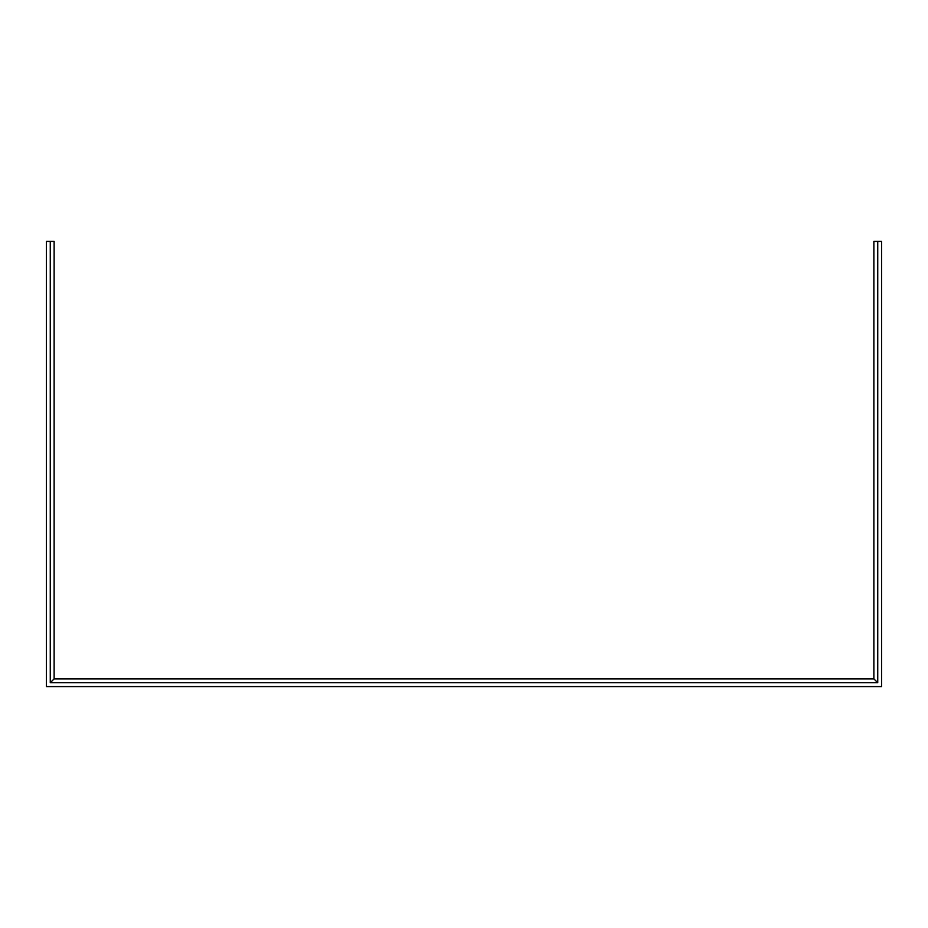 <?xml version="1.0" encoding="UTF-8"?>
<svg xmlns="http://www.w3.org/2000/svg" width="928" height="928" viewBox="0 0 928 928"><rect width="100%" height="100%" fill="white"/><g stroke="black" fill="none" stroke-linecap="round" stroke-linejoin="round"><path stroke-width="1.39" d="M873.874 241.408L881.6 241.408L881.6 686.592L46.4 686.592L46.4 241.408L54.126 241.408L54.126 678.867L873.874 678.867L873.874 241.408M50.263 241.408L50.263 682.73L877.737 682.73L877.737 241.408M54.126 678.867L50.263 682.73M873.874 678.867L877.737 682.73"/></g></svg>
